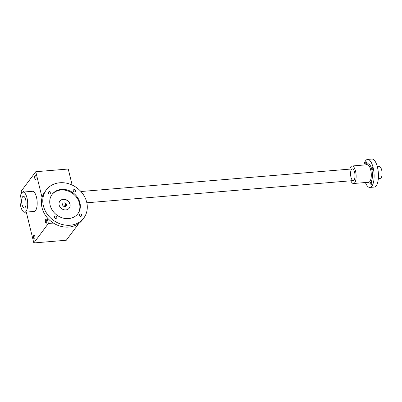 <?xml version="1.0" encoding="UTF-8"?>
<svg xmlns="http://www.w3.org/2000/svg" width="402" height="402" viewBox="0 0 402 402"><rect width="100%" height="100%" fill="white"/><g stroke="black" fill="none" stroke-linecap="round" stroke-linejoin="round"><path stroke-width="0.6" d="M21.638 192.98L21.2 191.186L35.763 171.724L68.25 169.021L72.159 185.051M78.973 223.311L66.305 240.24L33.818 242.949L48.381 223.487L53.421 223.065M26.296 212.09L33.818 242.949M35.964 176.739A1.904 0.709 85.2 0 1 35.527 179.428A1.904 0.709 85.2 0 1 34.662 177.589A1.904 0.709 85.2 0 1 35.21 175.634A1.904 0.709 85.2 0 1 35.964 176.739M22.909 192.096A1.904 0.709 85.2 0 1 23.376 191.447A1.904 0.709 85.2 0 1 23.949 192.005M34.803 236.351A1.904 0.709 85.2 0 1 34.371 239.039A1.904 0.709 85.2 0 1 33.507 237.2A1.904 0.709 85.2 0 1 34.054 235.245A1.904 0.709 85.2 0 1 34.803 236.351M46.637 220.537A1.904 0.709 85.2 0 1 46.205 223.226A1.904 0.709 85.2 0 1 45.341 221.386A1.904 0.709 85.2 0 1 45.888 219.432A1.904 0.709 85.2 0 1 46.637 220.537M23.02 192.086L32.497 191.297A10.105 3.774 85.2 0 1 36.476 197.166A10.105 3.774 85.2 0 1 34.175 211.432L24.698 212.221A10.105 3.774 85.2 0 1 20.1 202.467A10.105 3.774 85.2 0 1 23.02 192.086A10.105 3.774 85.2 0 1 26.999 197.955A10.105 3.774 85.2 0 1 24.698 212.221M35.763 171.724L42.069 197.593M46.863 217.246L48.381 223.487M25.155 207.462A5.859 2.186 -94.8 0 0 25.185 207.422A5.859 2.186 -94.8 0 0 26.04 201.97A5.859 2.186 -94.8 0 0 24.296 196.739A5.859 2.186 -94.8 0 0 21.678 202.286A5.859 2.186 -94.8 0 0 25.155 207.462A5.859 2.186 -94.8 0 0 25.904 200.819A5.859 2.186 -94.8 0 0 23.376 196.317A5.859 2.186 -94.8 0 0 21.683 202.337A5.859 2.186 -94.8 0 0 24.346 207.99A5.859 2.186 -94.8 0 0 25.155 207.462M378.332 178.503L380.347 178.332A5.859 2.186 -94.8 0 0 381.151 177.805A5.859 2.186 -94.8 0 0 381.9 171.167A5.859 2.186 -94.8 0 0 379.372 166.659L377.362 166.83M365.403 182.518A14.055 5.251 -94.8 0 0 369.925 187.432A14.055 5.251 -94.8 0 0 373.991 172.986A14.055 5.251 -94.8 0 0 367.594 159.413A14.055 5.251 -94.8 0 0 363.946 165.006M369.925 187.432L374.257 187.071A14.055 5.251 -94.8 0 0 378.322 172.624A14.055 5.251 -94.8 0 0 371.925 159.051L367.594 159.413M371.694 183.227A1.317 0.492 85.2 0 1 371.574 184.97A1.317 0.492 85.2 0 1 371.393 185.086A1.317 0.492 85.2 0 1 370.795 183.814A1.317 0.492 85.2 0 1 371.172 182.463A1.317 0.492 85.2 0 1 371.694 183.227M366.644 162.524A1.317 0.492 85.2 0 1 366.529 164.262A1.317 0.492 85.2 0 1 366.348 164.383A1.317 0.492 85.2 0 1 365.745 163.112A1.317 0.492 85.2 0 1 366.127 161.755A1.317 0.492 85.2 0 1 366.644 162.524M372.719 168.131A1.317 0.492 85.2 0 1 372.599 169.875A1.317 0.492 85.2 0 1 372.418 169.991A1.317 0.492 85.2 0 1 371.82 168.719A1.317 0.492 85.2 0 1 372.202 167.368A1.317 0.492 85.2 0 1 372.719 168.131M350.835 180.794A8.784 3.281 -94.8 0 0 353.519 183.508A8.784 3.281 -94.8 0 0 356.056 174.478A8.784 3.281 -94.8 0 0 352.057 165.996A8.784 3.281 -94.8 0 0 349.866 169.121M350.966 177.187A5.859 2.186 -94.8 0 0 354.112 180.021A5.859 2.186 -94.8 0 0 354.966 174.574A5.859 2.186 -94.8 0 0 353.222 169.337A5.859 2.186 -94.8 0 0 350.911 170.719A5.859 2.186 -94.8 0 0 350.966 177.187M59.843 201.156A5.859 5.005 -143.2 0 1 63.189 199.417A5.859 5.005 -143.2 0 1 68.998 202.286A5.859 5.005 -143.2 0 1 69.219 208.176M66.094 203.914L66.843 203.854L67.164 205.181L66.415 205.241A2.05 1.754 -143.2 0 1 66.129 205.955A2.05 1.754 -143.2 0 1 63.436 206.131A2.05 1.754 -143.2 0 1 62.843 203.497A2.05 1.754 -143.2 0 1 66.094 203.914L64.159 206.497M63.285 199.297A5.859 5.005 -143.2 0 1 69.114 202.201A5.859 5.005 -143.2 0 1 69.265 208.115A5.859 5.005 -143.2 0 1 61.576 208.613A5.859 5.005 -143.2 0 1 59.888 201.095A5.859 5.005 -143.2 0 1 63.285 199.297M66.843 203.854L64.792 206.593M66.415 205.241L65.526 206.432M49.325 191.638A1.317 1.126 -143.2 0 1 50.672 193.623A1.317 1.126 -143.2 0 1 48.562 192.04A1.317 1.126 -143.2 0 1 49.325 191.638M74.209 189.563A1.317 1.126 -143.2 0 1 75.556 191.548A1.317 1.126 -143.2 0 1 73.445 189.97A1.317 1.126 -143.2 0 1 74.209 189.563M55.27 216.04A1.317 1.126 -143.2 0 1 56.617 218.025A1.317 1.126 -143.2 0 1 54.506 216.442A1.317 1.126 -143.2 0 1 55.27 216.04M80.159 213.964A1.317 1.126 -143.2 0 1 81.505 215.949A1.317 1.126 -143.2 0 1 79.395 214.372A1.317 1.126 -143.2 0 1 80.159 213.964M77.697 213.949A16.105 13.768 36.8 0 0 72.827 193.578A16.105 13.768 36.8 0 0 51.913 194.653M68.591 218.598A16.105 13.768 36.8 0 0 77.928 213.648A16.105 13.768 36.8 0 0 73.285 192.97A16.105 13.768 36.8 0 0 52.134 194.347A16.105 13.768 36.8 0 0 52.556 210.608A16.105 13.768 36.8 0 0 68.591 218.598M70.209 225.231A23.427 20.03 36.8 0 0 83.787 218.035A23.427 20.03 36.8 0 0 77.033 187.96A23.427 20.03 36.8 0 0 46.275 189.96A23.427 20.03 36.8 0 0 46.883 213.613A23.427 20.03 36.8 0 0 70.209 225.231M46.275 189.96L44.908 191.784A23.427 20.03 36.8 0 0 45.521 215.437A23.427 20.03 36.8 0 0 68.842 227.055A23.427 20.03 36.8 0 0 82.425 219.859L83.787 218.035M367.991 182.302A9.663 3.608 -94.8 0 0 372.358 173.121A9.663 3.608 -94.8 0 0 366.534 164.79M353.519 183.508L368.679 182.247A8.784 3.281 -94.8 0 0 371.217 173.217A8.784 3.281 -94.8 0 0 367.217 164.735L352.057 165.996M86.827 202.784L353.273 180.588M80.938 191.523L352.303 168.915"/></g></svg>
